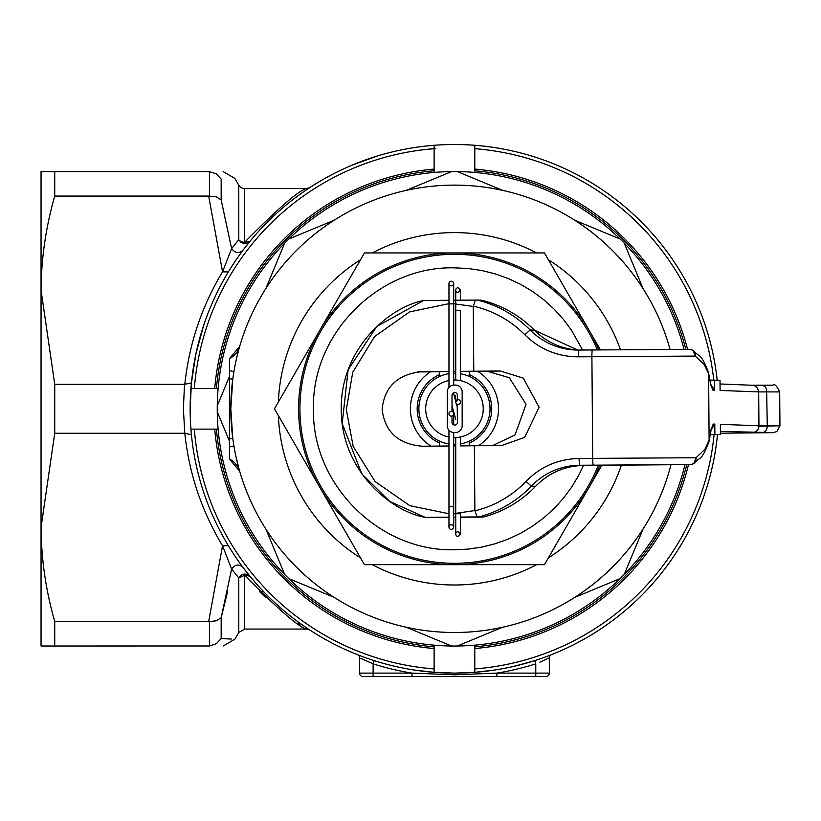 <?xml version="1.0" encoding="UTF-8"?>
<svg xmlns="http://www.w3.org/2000/svg" width="821" height="821" viewBox="0 0 821 821"><rect width="100%" height="100%" fill="white"/><g stroke="black" fill="none" stroke-linecap="round" stroke-linejoin="round"><path stroke-width="1.23" d="M469.232 371.266L469.232 376.439A35.58 35.58 0 0 1 469.232 441.164L467.108 442.057M440.374 441.482L439.204 440.949L439.543 446.08M453.705 437.603A28.807 28.807 0 0 0 483.251 408.807A28.807 28.807 0 0 0 453.705 380.01M453.705 373.237A35.58 35.58 0 0 1 455.737 373.247M460.478 373.74A35.58 35.58 0 0 1 460.478 443.874M455.737 444.366A35.58 35.58 0 0 1 453.705 444.377M443.658 442.714L441.78 442.057M448.964 443.956A35.58 35.58 0 0 1 448.964 373.647M448.964 380.534A28.807 28.807 0 0 0 448.964 437.08M439.204 440.949A35.58 35.58 0 0 1 439.543 376.5L439.543 371.615M720.079 389.4L720.027 380.287L709.98 380.082M720.109 389.924L720.007 380.277M710.288 434.607L720.458 434.494L710.288 434.586M714.455 380.072L714.537 390.242L710.853 384.495M720.438 434.494L720.366 425.391M711.15 429.927L714.804 424.118L714.886 434.288M448.964 371.513L439.543 371.677M448.964 445.998L422.23 446.234C398.206 444.069 384.833 431.764 382.114 409.31C384.474 386.804 397.651 374.263 421.645 371.687L448.964 371.441M460.478 517.138L467.334 517.168M461.002 517.24L460.478 517.24L460.478 534.081L458.108 536.462A2.371 2.371 0 0 1 455.737 534.081A2.371 2.371 0 0 1 458.108 531.71L460.478 534.081L458.108 531.71M455.737 517.281L453.705 517.302M448.964 517.333L438.578 517.374L447.897 517.24M693.211 350.567L695.295 356.078L578.21 356.817C557.449 356.663 539.654 349.305 524.824 334.742A105.047 104.729 -87.8 0 0 473.286 306.171L473.768 371.225L500.348 371.01L523.254 378.101L539.11 407.237L524.67 437.367L501.693 445.536L474.364 445.772L474.877 510.539L477.145 516.922L460.478 517.056M474.907 510.816A105.047 104.729 -87.8 0 0 525.984 481.404C540.587 466.605 558.259 458.96 579.01 458.467L696.095 457.728L694.012 463.362M479.043 516.912L483.271 517.076A111.82 111.482 -87.8 0 0 535.61 486.278L531.382 486.114A111.82 111.482 92.2 0 1 479.043 516.912L477.145 516.922M535.641 486.248L535.61 486.278A67.774 67.568 92.2 0 1 583.823 465.425L619.896 465.148A6.773 2.668 -90.4 0 0 619.896 465.148L690.215 464.573A6.773 0.523 -90.5 0 1 690.215 464.573L579.595 465.261A67.774 67.568 -87.8 0 0 531.382 486.114L525.984 481.404M492.508 445.618L515.024 434.966L526.045 404.291L509.328 377.701L487.53 371.359L469.232 371.503M439.543 371.749L417.458 371.923M448.964 517.158L425.257 517.384L448.964 517.374M460.478 517.24L483.282 517.076C503.571 511.657 521.017 501.385 535.641 486.268C548.91 472.814 564.971 465.866 583.823 465.425L579.595 465.261L579.01 458.467M423.544 300.527L376.767 326.481L348.145 369.758L342.183 423.513L361.743 473.789L389.698 501.436L425.257 517.384C391.925 511.781 341.3 471.572 341.249 409.689C340.325 347.817 390.303 306.726 423.544 300.527L448.964 300.281M575.593 350.013A67.774 67.568 -87.8 0 0 578.682 350.054L575.593 350.013A67.774 67.568 -87.8 0 1 530.15 329.991L534.379 330.155L577.707 350.054A67.774 67.568 92.2 0 1 534.379 330.155A111.82 111.482 -87.8 0 0 481.558 300.219L477.329 300.055A111.82 111.482 92.2 0 1 530.15 329.991L524.824 334.742M448.964 387.379L448.964 283.543A2.371 2.371 0 0 1 451.334 281.172L453.007 281.87L453.705 283.543L453.007 285.226L451.334 285.913A2.371 2.371 0 0 1 448.964 283.543A2.371 2.371 0 0 1 451.334 281.172L452.648 281.572L453.664 283.081L453.705 300.24L477.329 300.055M475.431 300.065L473.286 306.171M578.21 356.817L578.682 350.054L689.312 349.366A6.773 5.932 89.9 0 1 689.353 349.366A6.773 5.932 89.9 0 1 695.295 356.078L704.295 364.637L708.595 373.637L709.118 440.282A6.773 6.25 10.2 0 1 709.036 441.534C701.37 461.956 700.005 456.291 694.371 463.106A6.773 6.773 0 0 1 690.225 464.573A6.773 5.932 89.9 0 0 696.095 457.728L704.962 449.19L709.118 440.282L711.027 429.711L713.223 424.057L714.804 424.118M578.682 350.054L689.353 349.366A6.773 6.773 0 0 1 693.529 350.793C699.287 357.699 700.375 351.583 708.492 372.406A6.773 6.229 169 0 1 708.595 373.637L710.668 384.361L712.956 390.18L714.537 390.242M453.705 517.189L455.737 517.168M474.364 445.772L460.478 445.895L460.478 436.967M455.737 445.936L453.705 445.947M420.865 371.697L420.085 371.728M469.171 371.41L460.478 371.431M455.737 371.461L453.705 371.482M453.705 371.4L455.737 371.379M460.478 371.338L473.768 371.225M454.044 385.09L455.398 385.09A6.773 6.773 0 0 1 462.172 391.863L462.172 425.75A6.773 6.773 0 0 1 455.398 432.523L454.044 432.523A6.773 6.773 0 0 1 447.271 425.75L447.271 391.863A6.773 6.773 0 0 1 454.044 385.09M452.012 416.042L452.012 422.363A2.709 2.709 0 0 0 454.721 425.073A2.709 2.709 0 0 0 457.43 422.363L457.205 404.219M457.43 399.755L457.43 395.25A2.709 2.709 0 0 0 454.721 392.541A2.709 2.709 0 0 0 452.012 395.25L452.012 411.495M460.478 290.111L458.108 287.74L460.478 290.111L460.478 300.188L460.478 290.111L458.108 292.481L460.478 290.111L458.108 287.74A2.371 2.371 0 0 0 455.737 290.111A2.371 2.371 0 0 0 458.108 292.481L460.478 290.111L458.108 287.74A2.371 2.371 0 0 0 455.737 290.111L455.737 380.031M458.108 536.462A2.371 2.371 0 0 1 455.737 534.081L455.737 437.583M453.705 432.513L453.705 506.731L448.964 506.731L448.964 527.061A2.371 2.371 0 0 0 451.334 529.442L453.007 528.745L453.705 527.061L453.007 525.389L451.334 524.691A2.371 2.371 0 0 0 448.964 527.061A2.371 2.371 0 0 0 451.334 529.442L453.007 528.745L453.705 527.061L453.007 528.745L451.334 529.442M460.478 402.033A2.371 2.371 0 0 0 458.108 399.653A2.371 2.371 0 0 0 455.737 402.033A2.371 2.371 0 0 0 458.108 404.404A2.371 2.371 0 0 0 460.478 402.033M460.478 380.646L460.478 310.441L455.737 310.441M451.334 411.393A2.371 2.371 0 0 0 448.964 413.763A2.371 2.371 0 0 0 451.334 416.134A2.371 2.371 0 0 0 453.705 413.763A2.371 2.371 0 0 0 451.334 411.393M455.799 401.5L453.705 393.854L452.145 394.419M458.108 399.653L455.737 402.033L458.108 399.653M469.232 445.813L469.232 441.164M455.737 517.24L453.705 517.24L453.705 527.061L453.705 506.731M431.087 446.152A44.047 44.047 0 0 1 430.522 371.821M439.543 374.643A37.273 37.273 0 0 0 439.543 442.971M454.454 254.284A154.522 154.522 0 0 1 597.298 349.9A154.522 154.522 0 0 0 299.932 408.807A154.522 154.522 0 0 0 598.273 465.302A154.522 154.522 0 0 1 299.932 408.807A154.522 154.522 0 0 1 454.454 254.284M601.834 465.271L544.446 564.674L364.462 564.674L274.46 408.807L364.462 252.93L544.446 252.93L600.418 349.879M599.73 465.291A155.877 155.877 0 0 1 319.461 486.74A155.877 155.877 0 0 1 454.454 252.93A155.877 155.877 0 0 1 598.766 349.89M477.771 371.431A44.047 44.047 0 0 1 478.469 445.731M469.232 443.022A37.273 37.273 0 0 0 469.232 374.592M670.993 464.727A223.64 223.64 0 0 1 230.804 408.807L232.784 438.476M233.01 377.486L232.589 380.646M231.378 392.818L230.906 402.198M684.991 464.614A237.197 237.197 0 0 1 217.267 411.762A237.197 237.197 0 0 1 217.257 408.807A237.197 237.197 0 0 1 217.267 405.851A237.197 237.197 0 0 1 684.088 349.377M235.863 456.076L238.603 467.323M238.603 467.334L239.229 469.591M229.449 438.937L229.449 378.676L229.449 458.99L229.449 438.937L232.774 438.414L232.589 436.988M232.097 432.749L231.604 427.649M230.906 415.405L230.804 408.807A223.64 223.64 0 0 1 670.069 349.428A223.64 223.64 0 0 0 230.804 408.807L232.784 379.138M624.247 574.433L643.1 528.929A223.64 223.64 0 0 1 574.567 597.452L620.071 578.6L574.567 597.452M620.071 239.003L574.567 220.161A223.64 223.64 0 0 1 643.1 288.684L624.247 243.18L643.1 288.684M230.906 402.136L231.183 395.825M236.859 357.114L238.603 350.29M238.603 350.28L239.229 348.032L238.603 350.269M239.701 346.37A20.33 20.33 0 0 1 229.449 358.613L239.722 346.308A20.33 20.33 0 0 0 239.753 346.185L239.229 348.012M234.868 366.392L233.954 371.42M334.332 220.161L288.828 239.003L334.332 220.161M284.651 243.18L265.809 288.684M229.449 376.449L217.267 405.851M217.267 411.762L229.449 441.164L217.267 411.762M265.809 528.929L284.651 574.433L265.809 528.929M288.828 578.6L334.332 597.452M405.995 627.141L451.499 645.983M457.4 645.983L502.904 627.141L457.4 645.983M451.499 171.63L405.995 190.472L451.499 171.63M502.904 190.472L457.4 171.63M232.261 460.725L229.449 458.99A20.33 20.33 0 0 1 239.701 471.244A20.33 20.33 0 0 0 229.449 458.99A20.33 20.33 0 0 1 239.753 471.418A20.33 20.33 0 0 0 239.701 471.244A20.33 20.33 0 0 1 239.753 471.418M229.449 446.952L233.934 446.08M229.449 378.676L229.449 370.661L229.449 378.676L232.723 379.179M229.449 370.661L229.449 358.613L229.449 370.661L233.934 371.533M239.753 346.185A20.33 20.33 0 0 1 229.449 358.613A20.33 20.33 0 0 0 239.753 346.185M444.561 673.107L454.454 673.107A264.311 264.311 0 0 0 474.784 672.327L474.784 648.528A240.584 240.584 0 0 0 688.48 464.583M41.05 202.243L41.05 290.203L41.05 202.243M184.807 384.351C189.087 344.061 201.668 306.551 222.542 271.823L208.678 196.075L54.74 196.075L54.74 171.61L41.05 171.61L41.05 646.004L54.74 646.004L54.74 621.538L208.678 621.538L222.542 545.791C201.668 511.062 189.087 473.553 184.807 433.262L183.37 408.796L184.53 384.341L191.416 382.894L190.144 408.807M208.678 196.075L216.251 196.804L221.167 199.872L231.604 248.609L238.778 239.711L238.778 185.166A6.773 6.773 0 0 0 244.648 188.553L306.325 188.553L309.64 187.701M244.648 629.06L306.325 629.06C298.526 626.987 277.97 609.079 244.648 575.336L244.648 629.06L238.778 632.447L238.778 577.902L231.604 569.004L221.167 617.741L227.561 591.787M270.242 598.345L263.726 591.787L259.744 591.787L265.419 597.298M527.913 154.912L536.554 157.581M454.034 144.496L463.803 144.66M424.457 146.21L426.735 145.953M448.646 144.568L449.333 144.547M352.568 164.929L377.793 155.857M377.773 155.867L382.802 154.399M351.419 165.411L368.075 159.007M418.084 147.01L419.141 146.867M489.624 146.846L498.203 148.149M297.53 196.127L304.109 191.426M304.129 191.406L301.02 193.592M244.648 188.553L244.648 242.267A6.773 5.121 0 0 1 238.778 239.711L240.953 242.277L244.063 243.57L247.306 243.262L249.892 241.436L242.893 250.364C238.86 253.761 235.093 253.176 231.604 248.609L222.542 271.823L228.341 271.946M203.67 325.342L195.921 353.872L191.416 382.894M228.341 545.667L222.542 545.791L231.604 569.004C235.093 564.438 238.86 563.853 242.893 567.239L249.892 576.168L244.648 575.336L238.778 577.902L240.953 575.336L244.063 574.043L247.306 574.341L249.892 576.168M249.923 576.209L256.788 584.265M304.098 626.177L308.501 629.163M457.359 673.097L454.403 673.107M515.157 666.047L513.854 666.354M513.71 666.385L508.661 667.494M548.582 655.784L550.152 655.179M357.761 654.789L358.756 655.179M360.357 655.794L362.441 656.574M364.986 657.508L367.829 658.514M370.938 659.571L374.16 660.618L373.124 663.85L360.624 658.329M492.436 670.367L490.219 670.685M399.437 667.319L393.423 665.975M390.652 665.297L386.958 664.343M548.212 658.36L549.331 657.816L549.331 673.107A3.387 3.387 0 0 1 545.944 676.504L362.964 676.504A3.387 3.387 0 0 1 359.577 673.107L359.577 657.816A3.387 3.387 0 0 0 357.433 654.655M551.476 654.655A3.387 3.387 0 0 0 549.331 657.816L539.838 662.167M545.175 659.797L547.802 658.555M209.427 196.045L209.427 171.63L216.251 173.836L221.167 179.04C239.25 178.188 239.25 178.188 221.167 179.04L221.167 199.872M209.427 171.63L208.678 171.61C227.725 171.61 227.725 171.61 208.678 171.61L54.74 171.61M184.53 384.341L54.74 384.341L54.74 433.272L184.53 433.272M54.74 646.004L209.427 645.983L209.427 621.569L208.678 621.538M297.366 623.139L300.178 625.058M231.276 639.046L221.167 638.574C239.25 639.426 239.25 639.426 221.167 638.574L216.251 643.777L209.427 645.983M208.678 646.004C227.725 646.004 227.725 646.004 208.678 646.004M54.74 433.272L41.05 527.4C41.286 559.183 45.853 590.556 54.74 621.538M221.167 638.574L221.167 617.741L216.251 620.809L209.427 621.569M249.892 241.436L244.648 242.267C277.909 208.575 298.475 190.667 306.325 188.553M54.74 384.341L41.05 290.203C41.286 258.43 45.853 227.048 54.74 196.075M413.805 669.967L434.073 672.327L454.454 673.107L474.825 672.327L495.094 669.967L474.825 672.327L454.454 673.107L434.073 672.327L413.805 669.967M534.748 660.618L515.034 666.077L534.748 660.618L535.774 663.85A267.697 267.697 0 0 1 496.91 673.107L496.91 676.504M411.998 676.504L411.998 673.107A267.697 267.697 0 0 1 373.124 663.85L373.124 673.107L411.998 673.107L454.454 674.811L496.91 673.107L535.774 673.107L535.774 663.85M435.705 148.56L424.447 149.617M534.307 160.403L533.147 160.044M191.416 434.72L184.807 433.262M713.777 380.072A260.914 260.914 0 0 0 474.784 148.683L474.784 145.286A264.311 264.311 0 0 0 434.124 145.286L434.124 148.683A260.914 260.914 0 0 0 194.331 388.477L190.934 388.477A264.311 264.311 0 0 0 190.934 429.137L214.722 429.137A240.584 240.584 0 0 0 434.124 648.528L434.124 672.327A264.311 264.311 0 0 1 190.934 429.137L194.331 429.137A260.914 260.914 0 0 0 434.124 668.93L434.124 672.327A264.311 264.311 0 0 0 454.454 673.107M687.577 349.366A240.584 240.584 0 0 0 474.784 169.085L474.784 145.286A264.311 264.311 0 0 1 717.205 380.174M717.503 434.545A264.311 264.311 0 0 1 474.784 672.327L474.784 668.93A260.914 260.914 0 0 0 714.096 434.576M434.124 648.528L434.124 646.835A238.89 238.89 0 0 1 216.426 429.137L214.722 429.137M434.124 645.132L434.124 646.835M216.426 429.137L218.129 429.137M686.736 464.594A238.89 238.89 0 0 1 474.784 646.835L474.784 648.528M474.784 646.835L474.784 645.132M474.784 169.085L474.784 170.778A238.89 238.89 0 0 1 685.833 349.366M474.784 172.482L474.784 170.778M190.934 388.477A264.311 264.311 0 0 1 434.124 145.286L434.124 169.085A240.584 240.584 0 0 0 214.722 388.477L190.934 388.477M214.722 388.477L216.426 388.477A238.89 238.89 0 0 1 434.124 170.778L434.124 169.085M434.124 170.778L434.124 172.482M218.129 388.477L216.426 388.477M720.356 424.334L758.943 425.791L758.676 391.904L720.089 390.447M751.862 385.182L762.863 385.306L765.49 387.132L766.609 389.318L767.286 425.791L779.95 425.812L759.62 426.12M761.929 385.193L772.715 385.193M720.058 383.971L753.185 385.306L755.628 386.291L757.506 388.148L758.676 391.904L779.683 391.925L779.95 425.812L776.861 431.548L772.992 432.667L720.448 433.211L773.095 432.636L720.438 431.415M766.024 432.688L720.448 433.19M762.247 432.626A6.773 5.09 89.8 0 0 767.286 425.791L758.943 425.791A6.773 6.753 92.2 0 1 752.241 432.626M690.225 464.573L619.896 465.148A6.773 6.773 0 0 0 619.896 465.148L583.823 465.425M481.558 300.219C501.929 305.299 519.549 315.285 534.399 330.165L534.409 330.186M473.255 306.449L453.705 303.749M448.964 303.667L409.525 311.918L374.581 336.559L352.743 372.282L346.318 409.628L353.184 446.45L375.084 481.506L409.792 505.674L448.964 513.751M453.705 513.669L474.877 510.539M593.285 465.148A6.773 0.523 89.5 0 1 592.7 458.354L591.9 356.704A6.773 0.523 89.5 0 1 592.372 349.941M713.223 424.057L711.427 428.716M711.027 429.711L711.243 428.624M708.492 372.406L710.668 384.361M711.14 385.613L712.956 390.18M487.53 371.359L500.348 371.01M460.478 534.081L460.478 513.751L455.737 513.751M448.964 303.873L453.705 303.873L453.705 283.543L453.007 285.226L451.334 285.913M452.012 420.547L453.705 420.547L453.705 413.763M451.334 281.172L453.007 281.87L453.705 283.543M582.571 350.023L571.662 330.494L563.422 319.379L554.124 309.127L543.882 299.839L532.767 291.599L520.904 284.487L508.394 278.576L495.371 273.916L481.948 270.55L468.268 268.518L454.454 267.841C379.128 265.901 311.549 333.48 313.489 408.807C311.549 484.133 379.128 551.712 454.454 549.772L468.268 549.095L481.948 547.063L495.371 543.697L508.394 539.038L520.904 533.127L532.767 526.015L543.882 517.774L554.124 508.486L563.422 498.234L571.662 487.12L578.774 475.256L583.546 465.425M278.381 415.58A176.207 176.207 0 0 0 360.542 557.9M372.282 564.674A176.207 176.207 0 0 0 536.616 564.674M548.356 557.9A176.207 176.207 0 0 0 621.415 465.138M620.46 349.725A176.207 176.207 0 0 0 548.356 259.713M536.616 252.93A176.207 176.207 0 0 0 372.282 252.93M360.542 259.713A176.207 176.207 0 0 0 278.381 402.033M535.774 676.504L535.774 673.107L549.331 673.107A3.387 3.387 0 0 1 545.944 676.504M362.964 676.504A3.387 3.387 0 0 1 359.577 673.107L373.124 673.107L373.124 676.504M720.386 424.857L720.458 434.494M752.169 385.193L773.023 385.203C774.49 383.448 776.707 385.685 779.683 391.925M710.945 430.974L709.036 441.534M710.565 383.13L710.935 385.644M455.737 419.274L452.012 405.646M448.964 506.731L448.964 430.235M453.705 424.878L453.705 420.547M453.705 393.864L453.705 392.736M453.705 385.09L453.705 303.873M457.43 407.483L456.384 403.655M455.737 395.25L455.737 402.033M229.449 458.99L239.701 471.244M238.778 185.166L234.857 178.383L223.127 171.61M238.778 632.447L234.857 639.231L223.127 646.004M306.325 629.06L309.64 629.912"/></g></svg>
